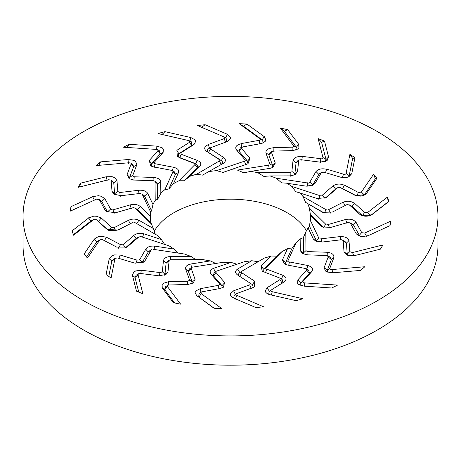 <?xml version="1.0" encoding="UTF-8"?>
<svg xmlns="http://www.w3.org/2000/svg" width="461" height="461" viewBox="0 0 461 461"><rect width="100%" height="100%" fill="white"/><g stroke="black" fill="none" stroke-linecap="round" stroke-linejoin="round"><path stroke-width="0.69" d="M117.578 257.993L115.394 258.229L114.898 258.99M114.76 259.088L111.804 261.197M115.394 258.223L113.124 259.543L111.839 261.035M117.515 257.981L134.376 263.018M111.821 261.105L109.13 258.558M114.881 258.996L111.089 277.966A160.376 92.592 0 0 1 106.065 274.566L109.257 258.604L112.092 255.578M114.161 255.019L112.109 255.607M139.441 259.9L137.055 260.108L120.125 255.048L114.132 254.91M118.898 258.396L120.027 255.313M140.346 236.418L169.193 245.909A80.093 46.244 0 0 0 174.298 249.096L154.683 246.134M139.182 236.66L126.982 247.108L116.696 247.079M102.584 239.668L116.604 247.056M102.59 239.639L100.129 239.743L99.634 240.256M99.616 240.256L87.452 258.016A160.376 92.592 0 0 1 84.121 253.982L94.355 239.04L98.452 236.545M100.729 236.314L98.464 236.574M122.931 244.803L120.534 244.647L106.451 237.231L100.723 236.199M123.052 244.826L133.794 235.438M133.869 235.375C136.491 233.352 139.81 232.822 143.82 233.785L161.442 239.576L164.583 244.393M134.335 222.254L157.939 235.732A80.093 46.244 0 0 0 161.442 239.576M133.102 222.311L118.056 230.01L107.257 229.474L106.71 229.019M96.366 219.753L106.595 228.984M93.485 219.707L96.355 219.695L108.202 230.033M93.272 219.88L73.558 235.214A160.376 92.592 0 0 1 72.147 230.817L88.737 217.915L93.814 216.117M96.142 216.238L93.814 216.146M113.758 227.751L111.51 227.244L101.23 217.978L96.159 216.123M113.861 227.792L128.44 220.329M128.544 220.283C131.984 218.716 135.43 218.698 138.87 220.231L153.294 228.46L155.282 234.211M134.877 207.68L151.634 224.225A80.093 46.244 0 0 0 153.294 228.46M133.661 207.548L115.676 212.734L106.491 211.541L105.16 210.083M99.288 199.584L105.033 210.026M96.482 199.152L99.409 199.636L99.098 199.308L101.748 201.486L107.505 211.945L104.987 209.934M96.28 199.244L70.36 211.115A160.376 92.592 0 0 1 70.971 206.655L92.776 196.674L98.487 195.695M100.711 196.161L98.481 195.723M112.536 209.911L110.588 209.087L104.814 198.599L100.746 196.052M112.622 209.968L130.042 204.938M130.169 204.903C134.191 203.912 137.528 204.407 140.167 206.401L150.407 216.503L150.759 222.801L151.634 224.225M141.936 193.678L150.707 212.164A80.093 46.244 0 0 0 150.407 216.151A80.093 46.244 0 0 0 150.407 216.503M140.818 193.372L121.122 195.695L113.953 194.219L112.15 191.563M111.153 180.539L112.023 191.488M111.28 180.608L110.865 180.009L108.444 179.773M108.433 179.767L78.076 187.356A160.376 92.592 0 0 1 80.663 183.144L106.203 176.759L112.156 176.667M114.126 177.45L112.15 176.696M119.353 192.496L117.843 191.413L116.967 180.412L114.184 177.347M119.411 192.56L138.49 190.312M138.628 190.295C142.962 189.938 145.958 190.917 147.618 193.234M155.029 181.208L155.213 200.374A80.093 46.244 0 0 0 152.983 204.523L147.624 193.234M154.083 180.747L134.018 180.049L129.109 178.689L127.207 174.713M131.149 163.914L127.08 174.621M131.276 164.007L130.843 163.096L128.913 162.773L96.182 165.562A160.376 92.592 0 0 1 100.567 161.88L128.1 159.523L133.892 160.324M135.471 161.385L133.874 160.353M133.742 176.696L132.774 175.422L136.859 164.669L135.54 161.287M133.771 176.765L153.208 177.445M153.352 177.45C157.697 177.75 160.151 179.145 160.716 181.628L160.837 193.338L157.685 199.204L155.213 200.374M173.261 171.123L164.854 189.661A80.093 46.244 0 0 0 160.837 193.338M172.558 170.535L153.496 166.859L150.753 165.902L149.301 160.693M157.921 150.845L149.191 160.578M158.031 150.954L157.679 149.733L156.308 149.41M156.296 149.404L123.439 147.215A160.376 92.592 0 0 1 129.328 144.31L156.976 146.154L162.209 147.791M163.292 149.053L162.191 147.82M154.729 163.58L154.366 162.203L163.131 152.43L163.373 148.966M154.723 163.655L173.198 167.21M173.33 167.239C177.393 168.179 179.145 169.89 178.574 172.379L173.44 183.703L168.795 188.975L164.854 189.661M195.401 164.104L178.966 180.758A80.093 46.244 0 0 0 173.44 183.703M194.986 163.43L177.324 156.631L176.932 150.447M189.638 142.224L176.84 150.321M189.73 142.351L189.592 140.859L188.756 140.599M188.751 140.588L157.99 133.563A160.376 92.592 0 0 1 164.98 131.639L190.86 137.551L195.182 139.919M195.695 141.297L195.164 139.937M181.144 152.66L193.995 144.535L195.781 141.227M180.879 154.049L181.144 152.666M180.839 154.118L197.089 160.319M197.204 160.365C200.714 161.88 201.63 163.793 199.965 166.11L189.926 176.281L184.118 180.764L178.966 180.758M219.926 160.635L196.588 174.264A80.093 46.244 0 0 0 189.926 176.281M219.828 159.921L206.499 151.237C203.635 148.753 204.211 146.569 208.216 144.685M224.138 138.634L208.147 144.541M224.202 138.773C225.331 138.127 225.279 137.516 224.046 136.934L226.144 137.925L226.53 141.821M224.046 136.923L197.487 125.542A160.376 92.592 0 0 1 205.099 124.729L227.348 134.26M227.452 134.312L230.563 137.24M230.465 138.652L230.54 137.257M210.412 148.753L211.288 147.457L227.786 141.343M227.342 141.521L230.552 138.594M209.248 148.304L211.288 147.457M210.343 148.811L223.257 157.224M223.349 157.287C226.057 159.275 226.086 161.264 223.441 163.252L202.598 175.117L196.588 174.264M245.177 160.947L216.52 170.622A80.093 46.244 0 0 0 209.185 171.578M245.402 160.244L236.418 149.86C234.77 147.036 236.297 145.008 241.011 143.786M259.07 140.323L240.976 143.642M259.105 140.467C260.482 140.011 260.707 139.412 259.779 138.669L239.23 123.698L243.385 126.164L262.165 139.839M264.165 136.583L246.946 124.049A160.376 92.592 0 0 0 239.23 123.698M264.245 136.64L265.939 139.937M265.242 141.285L265.916 139.948M241.31 148.044L242.74 146.926L260.909 143.59L263 142.968L265.323 141.239M241.218 148.096L249.92 158.152M249.983 158.227L248.006 163.759L247.396 164.001L222.98 172.426L216.52 170.622M269.426 165.021L237.409 170.086A80.093 46.244 0 0 0 229.895 169.913M269.962 164.375L265.934 153.006C265.611 150.027 267.997 148.298 273.096 147.825M292.055 147.174L273.096 147.676M292.061 147.324C293.594 147.088 294.083 146.54 293.519 145.688L280.38 128.152L284.322 131.235L296.331 147.249L298.791 144.195M298.688 144.322L287.676 129.645A160.376 92.592 0 0 0 280.38 128.152M298.734 144.397L298.895 147.825M297.65 149.03L298.878 147.843M273.361 151.11L292.401 150.609L296.55 149.681L297.714 148.995M271.477 151.98L273.356 151.11M271.362 152.015L275.257 163.027M275.286 163.113L272.676 167.533L270.198 168.3L250.646 171.4L243.869 172.869L237.409 170.086M291.024 172.581L257.826 172.685A80.093 46.244 0 0 0 250.646 171.4M291.825 172.034L293.035 160.451C294.055 157.529 297.138 156.216 302.278 156.515M320.85 158.722L302.307 156.371M320.821 158.866C322.406 158.866 323.121 158.417 322.959 157.501L318.13 138.605L321.588 142.253L326.013 159.512M328.566 156.953L324.509 141.135A160.376 92.592 0 0 0 318.13 138.605M328.578 157.034L327.195 160.376M325.483 161.356L327.177 160.388M293.144 160.313L296.054 162.716L297.564 160.895L299.206 160.002L301.05 159.731L319.68 162.088L325.529 161.327M298.722 160.307L297.552 171.521M297.535 171.613L295.023 174.742L290.297 175.866L270.019 175.935L263.853 176.419L257.826 172.685M308.495 183.109L276.381 178.251A80.093 46.244 0 0 0 270.019 175.935M309.515 182.7L315.877 171.694C318.171 169.02 321.732 168.213 326.567 169.273M343.485 174.172L326.624 169.135M343.422 174.316C344.955 174.552 345.848 174.223 346.102 173.319M346.119 173.313L349.911 154.343L352.648 158.457L349.184 175.791M351.76 173.624L354.935 157.743A160.376 92.592 0 0 0 349.911 154.343M351.743 173.705L348.908 176.724M346.839 177.416L348.891 176.736M321.559 172.408L323.945 172.195L340.875 177.26L346.868 177.399M321.432 172.402L315.278 183.057M315.22 183.15L313.33 184.976L306.323 186.175M320.654 195.89L291.807 186.4A80.093 46.244 0 0 0 287.134 183.455A80.093 46.244 0 0 0 286.702 183.207L306.317 186.175M321.818 195.648L332.9 185.967C336.311 183.726 340.114 183.484 344.304 185.224M358.416 192.485L344.396 185.097M358.335 192.612L361.366 192.053M361.384 192.047L373.548 174.293L375.381 178.753L364.265 194.98M366.702 193.182L376.879 178.326A160.376 92.592 0 0 0 373.548 174.293M366.639 193.268L365.135 194.738L362.548 195.764M360.272 196.127L362.536 195.769M354.549 195.072L360.277 196.109M338.069 187.506L340.466 187.656L354.549 195.078M342.615 188.572L340.466 187.656M337.948 187.483L326.204 197.636L317.18 198.524L295.795 191.678L291.807 186.4M326.665 210.049L303.061 196.576A80.093 46.244 0 0 0 299.558 192.733M327.898 209.991L342.944 202.298C347.242 200.644 351.028 200.973 354.29 203.284M364.634 212.406L354.405 203.174M364.53 212.515L367.711 212.429M367.728 212.429L387.442 197.095L388.243 201.757L370.834 215.304M361.626 215.454L371.641 214.855L388.853 201.486A160.376 92.592 0 0 0 387.442 197.095M347.242 204.557L349.49 205.059L359.77 214.33L361.407 215.362C362.68 215.443 359.125 216.088 371.652 214.855L367.187 216.186L364.858 216.203M361.407 215.362L364.841 216.186M349.017 204.742L349.49 205.059M347.139 204.517L332.462 212.025L322.683 212.348L305.574 202.35L303.061 196.576M326.123 224.628L309.366 208.084A80.093 46.244 0 0 0 307.706 203.848M327.339 224.755L345.324 219.569C350.216 218.618 353.725 219.499 355.84 222.225M361.712 232.575L355.967 222.127M361.591 232.667L364.703 233.059L390.64 221.194A160.376 92.592 0 0 1 390.029 225.648L368.224 235.634L362.513 236.614L360.289 236.28M348.464 222.398L350.412 223.216L356.186 233.71L358.445 235.623L360.254 236.257M348.378 222.34L330.837 227.4L322.4 226.933L320.833 225.907L310.593 215.806L309.366 208.084M319.064 238.625L310.293 220.145A80.093 46.244 0 0 0 310.593 216.151A80.093 46.244 0 0 0 310.593 215.806M320.182 238.936L339.878 236.614C345.035 236.424 348.026 237.801 348.85 240.746M349.847 251.62L348.977 240.671M349.72 251.694L352.556 252.536M352.567 252.542L382.924 244.952A160.376 92.592 0 0 1 380.337 249.165L354.797 255.55L348.844 255.642M346.874 254.991L348.85 255.648M341.647 239.812L342.546 240.077L343.157 240.896L344.033 251.89L346.528 254.824M341.589 239.743L322.372 242.013M322.372 242.008L315.595 241.028L313.382 239.075M305.971 251.095L305.787 231.929A80.093 46.244 0 0 0 308.017 227.78L313.376 239.075M306.917 251.562L326.982 252.259C332.047 252.847 334.317 254.628 333.793 257.595M329.851 268.239L333.92 257.538M329.724 268.302C329.719 269.218 330.508 269.627 332.087 269.535L364.818 266.746A160.376 92.592 0 0 1 360.433 270.428L332.9 272.779L327.108 271.978M325.529 271.056L327.126 271.99M331.39 259.572L329.949 257.025L327.258 255.613L328.226 256.886L324.141 267.639L325.46 271.022M327.229 255.538L307.648 254.858L302.71 253.683L300.284 250.675L300.163 238.971L303.315 237.715L305.787 231.929M287.739 261.185L296.146 242.642A80.093 46.244 0 0 0 300.163 238.971M288.442 261.773L307.504 265.444C312.137 266.769 313.532 268.826 311.699 271.615M303.079 281.308L311.809 271.575M302.969 281.348C302.554 282.236 303.125 282.749 304.692 282.893M304.704 282.904L337.561 285.094A160.376 92.592 0 0 1 331.672 287.992L304.024 286.154M304.024 286.148L298.791 284.512M297.708 283.388L298.809 284.523M306.634 270.106L297.869 279.879L297.627 283.336M306.271 268.728L306.634 270.1M306.277 268.654L287.67 265.069L284.558 264.009L282.426 259.929L287.56 248.6L292.205 247.943L296.146 242.642M265.599 268.204L282.034 251.55A80.093 46.244 0 0 0 287.56 248.6M266.014 268.872L282.789 275.275C286.661 277.245 287.088 279.441 284.068 281.861L284.529 281.556L284.074 281.89M271.362 289.929L284.16 281.832M271.339 289.906L269.126 291.508L268.688 294.366M271.27 289.957C270.474 290.747 270.797 291.335 272.244 291.709M272.249 291.715L303.01 298.74A160.376 92.592 0 0 1 296.02 300.664L270.14 294.758L267.328 293.726L265.818 292.389L265.305 291.145M280.121 278.26L279.856 279.643L267.005 287.773L265.219 291.081M280.161 278.185L262.297 271.247L261.035 266.199L271.074 256.022L276.882 256.155L282.034 251.55M241.691 271.316L264.412 258.045A80.093 46.244 0 0 0 271.074 256.022M241.172 272.388L254.501 281.072L254.587 286.725L252.784 287.624M236.862 293.519L252.853 287.612M236.954 295.368C235.721 294.792 235.669 294.181 236.798 293.536L234.332 295.19L233.629 298.013M236.954 295.38L263.513 306.761A160.376 92.592 0 0 1 255.901 307.573L233.554 298.002L232.24 297.351L230.437 295.069M230.535 293.79L230.46 295.086M249.706 284.858L233.658 290.787L230.448 293.715M250.588 283.555L249.712 284.852M250.657 283.492L237.432 274.883M237.651 275.015C234.943 273.027 234.914 271.045 237.559 269.051L251.815 260.724L258.045 261.762M215.823 271.362L244.48 261.687A80.093 46.244 0 0 0 251.815 260.724M213.702 268.538L215.27 272.18L215.604 272.071L224.582 282.443L223.452 287.215L219.989 288.517M201.93 291.83L220.024 288.517M201.912 291.801L201.088 292.153L201.221 293.634M201.215 293.645L221.77 308.605A160.376 92.592 0 0 1 214.054 308.259L196.622 295.576L195.061 292.372M195.758 291.15L195.084 292.389M219.69 284.258L218.26 285.382L200.091 288.719L195.677 291.064M219.782 284.212L211.057 274.134M211.017 274.076C209.294 271.754 210.158 269.829 213.604 268.308L231.105 262.395L236.966 264.222M191.574 267.288L223.591 262.223A80.093 46.244 0 0 0 231.105 262.395M191.038 267.933L195.066 279.303L193.245 283.025L187.904 284.483L168.945 284.984M168.933 284.95L167.671 285.347L167.481 286.621L180.62 304.151A160.376 92.592 0 0 1 173.324 302.658L162.26 287.918L162.105 284.477M163.35 283.406L162.122 284.5M187.639 281.198L168.599 281.7L163.286 283.308M189.523 280.323L187.644 281.193M189.638 280.288L185.737 269.264M185.714 269.195C185.091 266.694 186.786 264.966 190.802 264.003L210.354 260.909L215.731 263.467M169.976 259.727L203.174 259.618A80.093 46.244 0 0 0 210.354 260.909M169.175 260.269L167.965 271.857L165.954 274.497L158.722 275.787M140.15 273.436L158.693 275.787M140.15 273.402L138.438 273.782L138.041 274.802L142.87 293.703A160.376 92.592 0 0 1 136.491 291.168L132.416 275.275L133.805 271.932M135.517 271.085L133.823 271.955M162.151 272.013L159.95 272.572L141.32 270.215L135.471 270.976M162.278 272.002L163.453 260.77M163.465 260.695C163.983 258.183 166.392 256.765 170.703 256.443L190.981 256.374L195.752 259.647M153.352 249.326L184.619 254.057A80.093 46.244 0 0 0 190.981 256.374M151.485 249.603L145.123 260.615L143.371 262.246L134.433 263.029M139.568 259.9L145.734 249.228M145.78 249.159C147.405 246.814 150.372 245.805 154.677 246.134M83.81 300.843A207.45 119.768 0 0 0 309.89 326.809A207.45 119.768 0 0 0 437.95 216.151A207.45 119.768 0 0 0 230.5 96.384A207.45 119.768 0 0 0 23.05 216.151A207.45 119.768 0 0 0 83.81 300.843M138.951 236.873L136.133 238.487M138.531 237.208L136.053 238.55L133.719 235.34M142.524 237.133L143.734 234.015M127.83 246.554L125.45 247.811L123.225 244.509M125.605 247.678L136.03 238.568M118.304 248.306L120.384 244.895M104.301 240.924L106.307 237.478M187.702 284.489L187.644 281.475M168.743 284.996L168.605 281.976M215.984 272.699L213.414 275.724L211.005 274.093M216.295 271.229L214.094 272.739L213.357 275.655M224.663 282.72L222.006 285.659L213.431 275.747M219.511 283.93L222.006 285.659L222.116 287.923M218.998 288.701L218.318 285.659M201.123 293.795L198.91 297.138M201.082 292.153L198.996 293.582L198.737 297.005M214.198 308.265L198.835 297.08M198.818 297.063L196.784 295.68M191.165 268.607L188.324 271.224L185.662 269.207M189.557 268.815L188.301 271.143M100.123 239.737L96.798 241.852M96.747 241.921L94.211 238.977M132.255 222.749L130.261 223.752L128.383 220.22M117.757 230.148L130.233 223.769M106.6 228.933L107.782 229.809M96.326 219.684L98.527 221.303L101.045 218.197M132.682 207.848L131.304 208.591L130.002 204.817M137.447 209.663L137.032 209.311M135.194 208.026L137.453 209.669L140.006 206.597M99.248 199.509L101.748 201.486L104.612 198.789M139.769 193.516L139.107 194.104L138.473 190.186M147.439 193.401L144.564 196.063L143.578 194.997M142.023 194.052L144.57 196.063M111.983 191.384L114.616 193.793L113.746 182.827L112.663 181.219L110.865 180.003M111.113 180.458L113.746 182.827L116.754 180.574M153.04 180.729L153.213 177.318M157.535 183.979L156.285 182.158L155.029 181.594M154.879 181.582L157.535 183.985L160.532 181.772M127.057 174.512L129.622 177.318L133.702 166.594L132.543 164.174L130.843 163.09M131.114 163.828L133.696 166.594L136.646 164.796M171.596 170.368L172.437 170.985L173.221 167.089M172.892 171.457L175.48 174.258L174.102 171.555M149.18 160.468L151.502 163.643M157.893 150.759L160.249 153.893L151.508 163.638M194.836 164.364L197.17 167.545C198.299 166.185 197.844 164.998 195.816 163.978M181.259 154.147L179.663 157.812L195.671 163.92M176.84 150.211L178.77 153.709L191.586 145.601L191.252 141.729L189.598 140.847M189.615 142.126L191.586 145.601L193.833 144.604M219.2 159.506L221.332 160.584L223.32 157.115M219.206 160.797L221.136 164.295C222.83 163.154 222.922 161.944 221.424 160.653M206.326 151.116L221.309 160.572M208.165 144.437L209.559 148.183M224.121 138.536L225.573 142.265M245.016 159.748L247.586 161.189L249.995 158.054M246.94 164.156L247.643 161.264M244.342 160.987L245.736 164.744M236.337 149.721L238.994 151.26L247.569 161.171M241.005 143.538L241.777 147.451M259.065 140.225L259.9 144.126M269.835 163.845L272.676 165.689L275.338 162.94M271.725 167.919L272.699 165.776M268.538 164.934L269.299 168.847M265.951 152.862L268.832 154.821L272.67 165.672M273.131 147.572L273.223 151.554M292.061 147.076L292.222 151.052M291.98 171.504L294.896 173.791L297.633 171.452M294.049 175.174L294.879 173.878M290.142 172.356L290.217 176.338M298.78 160.491L296.054 162.716L294.896 173.774M302.353 156.279L301.759 160.221M320.862 158.624L320.337 162.572M309.93 182.216L312.725 184.936L315.347 183.005M312.287 185.483L312.673 185.017M307.683 182.758L307.066 186.693M316.073 171.584L318.81 174.414L312.737 184.919M326.676 169.049L325.443 172.852M343.508 174.079L342.327 177.9M322.47 195.245L324.947 198.363M319.963 195.424L318.695 199.221M333.17 185.892L335.55 189.108L325.207 198.144M344.448 185.022L342.65 188.589M356.192 195.723L342.661 188.595M358.451 192.393L356.699 195.994M328.745 209.703L330.739 213.161M326.146 209.496L324.319 213.057M343.272 202.264L345.128 205.808M354.451 203.105L352.221 206.367M364.674 212.319L362.473 215.615L352.227 206.372M328.318 224.605L329.477 227.734M325.806 224.006L323.743 227.434M345.681 219.592L346.891 223.366M356.013 222.064L353.495 224.968L359.816 236.136M361.752 232.494L359.252 235.433L356.388 233.825M321.231 238.936L321.766 242.083M313.561 239.184L316.989 241.587M318.977 237.974L316.43 240.861M340.247 236.689L340.639 239.858M349.017 240.613L346.384 243.126L347.254 254.092L347.951 255.4M349.887 251.545L347.254 254.092L344.246 252.04M307.96 251.718L307.879 254.87M306.121 250.45L303.465 252.939L304.099 254.276M327.333 252.392L327.108 255.538M333.943 257.486L331.378 259.601L327.298 270.325L327.834 272.261M329.886 268.169L327.304 270.325L324.354 267.818M289.404 262.084L288.707 265.271M288.108 260.574L285.52 262.666L285.924 264.62M307.821 265.628L306.796 269.449M311.82 271.529L309.498 273.275L300.751 283.019L300.82 285.572M303.108 281.245L300.751 283.019L298.06 280.086M266.838 269.322L265.3 272.987M261.203 266.389L263.83 269.38L263.68 271.904M266.164 267.662L263.83 269.385M283.037 275.499L281.337 279.107M284.114 281.821L283.699 282.126M241.8 272.947L239.668 276.329L237.709 275.05M237.697 269.27L239.87 272.63C238.17 273.765 238.078 274.975 239.576 276.266M254.674 281.325L252.421 284.639L239.691 276.346M167.671 285.347L165.516 286.765L164.612 289.583M164.658 289.652L162.209 287.9M195.049 279.585L192.168 282.097L189.465 279.977M191.862 283.728L192.168 282.097L188.33 271.247M191.574 267.489L190.854 264.245M167.366 286.759L164.715 289.733M174.627 302.946L164.669 289.669M169.02 260.943L166.104 263.122L163.367 260.695M167.51 261.37L166.121 263.041M159.333 275.862L159.892 272.849M140.795 273.517L141.273 270.492M170.766 259.727L170.708 256.691M167.856 272.128L164.946 274.203L164.531 275.182M162.22 271.667L164.946 274.203L166.104 263.145M138.438 273.782L136.208 275.165L134.969 277.315M134.987 277.389L132.324 275.246M137.908 274.923L135.01 277.476M138.755 292.095L134.987 277.407M108.761 276.427L111.816 261.122M144.927 260.863L141.93 262.885M135.776 263.364L136.952 260.373M145.653 249.142L148.275 251.983L142.19 262.505L139.625 259.572M149.497 250.888L148.327 251.902M154.078 249.436L154.637 246.376M150.707 212.164L151.531 210.74L152.983 204.523M276.381 178.251L281.567 182.838L286.702 183.207M154.21 231.347A80.093 46.244 180 0 1 287.134 212.728A80.093 46.244 180 0 1 306.479 230.788M310.293 220.145L309.469 226.178L308.017 227.78M174.298 249.096L178.338 253.106M151.07 250.237L148.275 251.977M437.95 216.151L437.95 245.425A207.45 119.768 180 0 1 309.89 356.076A207.45 119.768 180 0 1 83.81 330.116A207.45 119.768 180 0 1 23.05 245.425L23.05 216.151M201.1 292.793L200.155 288.989M236.885 295.541L235.254 299.177M235.427 294.654L233.773 291.047M250.3 283.261L252.421 284.639L253.268 287.445M251.389 288.753L249.822 285.117M272.209 291.888L271.437 295.052M269.414 291.317L267.167 288.01M279.764 278.018L282.161 279.493L282.996 282.57M282.19 283.233L280.011 279.885M280.184 278.317L279.741 278.012M304.692 283.077L304.554 286.189M306.386 268.792L308.576 270.065L309.521 273.246M309.469 273.304L306.824 270.319M292.205 247.943L285.526 262.666L282.61 260.09M332.122 269.714L332.594 272.814M331.361 259.635L328.434 257.077M303.315 237.715L303.465 252.939L300.468 250.813M352.619 252.709L353.72 255.797M342.552 240.077L344.793 241.23L346.378 243.097M346.384 243.16L343.376 241.051M364.801 233.214L366.772 236.7M349.813 222.657L353.478 224.939M353.512 225.003L350.619 223.343M310.241 214.117L323.547 227.256L320.994 225.988M367.826 212.573L370.304 215.713M359.955 214.417L362.686 215.806M371.111 215.166L372.39 214.29M349.023 204.736L352.192 206.344M352.25 206.395L349.68 205.151M323.224 212.567L322.256 212.135M388.853 201.486L388.243 201.757M361.499 192.174L364.305 194.917M364.253 194.997L366.789 193.119M355.771 195.597L354.693 195.136M342.696 188.618L340.616 187.725M325.431 198.046L327.252 196.83M376.879 178.326L375.381 178.753M346.24 173.422L349.196 175.727M348.562 176.874L349.161 175.883M349.179 175.808L351.87 173.532M321.375 172.587L318.81 174.408L319.894 173.376L321.622 172.368M354.935 157.743L352.648 158.457M323.092 157.587L325.99 159.448M325.207 161.465L326.031 159.604M326.013 159.529L328.676 156.844M297.564 160.895L298.711 160.434M324.509 141.135L321.588 142.253M293.634 145.751L296.285 147.186M295.634 150.05L296.388 147.336M271.535 152.182L268.832 154.821L270.486 152.165L272.071 151.387M287.676 129.645L284.322 131.235M259.877 138.715L262.09 139.787M262.009 143.331L262.263 139.914M262.182 139.85L264.251 136.439M241.489 148.229L238.994 151.26L240.371 147.866L242.019 147.122M246.946 124.049L243.385 126.164M225.867 137.793L227.411 134.105M210.7 148.897L208.579 152.28C206.759 150.805 207.064 149.445 209.519 148.2M202.598 175.117L223.303 163.315M205.099 124.729L201.647 127.328M189.863 141.239L190.785 137.361M178.384 157.097L178.735 153.732M178.81 153.686L180.989 152.735M195.695 163.926L197.135 160.198M184.118 180.764L197.17 167.539L199.797 166.196M164.98 131.639L162.053 134.491M162.94 152.528L160.249 153.899L159.316 150.678L157.685 149.727M156.631 149.94L156.861 145.976M151.761 166.375L151.479 163.672M151.531 163.615L154.176 162.295M154.205 167.47L155.173 163.615M168.795 188.975L175.474 174.252L178.39 172.489M129.328 144.31L126.942 147.445M128.429 163.315L127.962 159.368M130.135 179.225L129.61 177.347M129.639 177.283L132.566 175.543M133.949 180.608L134.22 176.661M100.567 161.88L98.769 165.338M107.188 180.447L106.047 176.621M115.06 194.83L114.622 193.822M114.616 193.758L117.624 191.569M120.269 196.328L119.825 192.387M80.663 183.144L79.534 186.993M94.349 200.166L92.609 196.559M107.488 211.916L110.381 209.277M114.109 213.552L112.98 209.732M137.453 209.663L150.759 222.801M73.368 234.684L90.771 221.147M90.788 221.136L88.575 217.828M93.174 219.943L90.696 221.205M93.571 219.655L90.869 221.078M108.75 230.523L111.32 227.463M115.872 231.111L114.138 227.509M136.681 223.867L138.744 220.444M86.484 256.898L96.735 241.939M99.501 240.337L96.695 242.002M70.971 206.655L70.648 210.965M144.564 196.063L151.531 210.74M157.535 183.985L157.685 199.204M323.789 212.746L305.574 202.35M316.436 240.861L309.469 226.178M263.83 269.38L276.882 256.155M189.465 268.872L191.701 267.409M132.434 222.64L130.302 223.729M156.273 182.158L155.029 181.375M174.195 171.613L172.529 170.639M196.242 164.174L194.6 163.292M239.559 272.814L241.748 271.264M167.378 261.456L169.642 260.044M149.381 250.951L151.646 249.637M197.775 296.354L196.622 295.576M239.184 276.012L237.968 275.229M355.368 195.452L365.135 194.738C352.896 196.069 356.393 195.429 355.183 195.378M109.245 230.454L116.287 230.679M108.56 230.195L116.351 230.661"/></g></svg>
